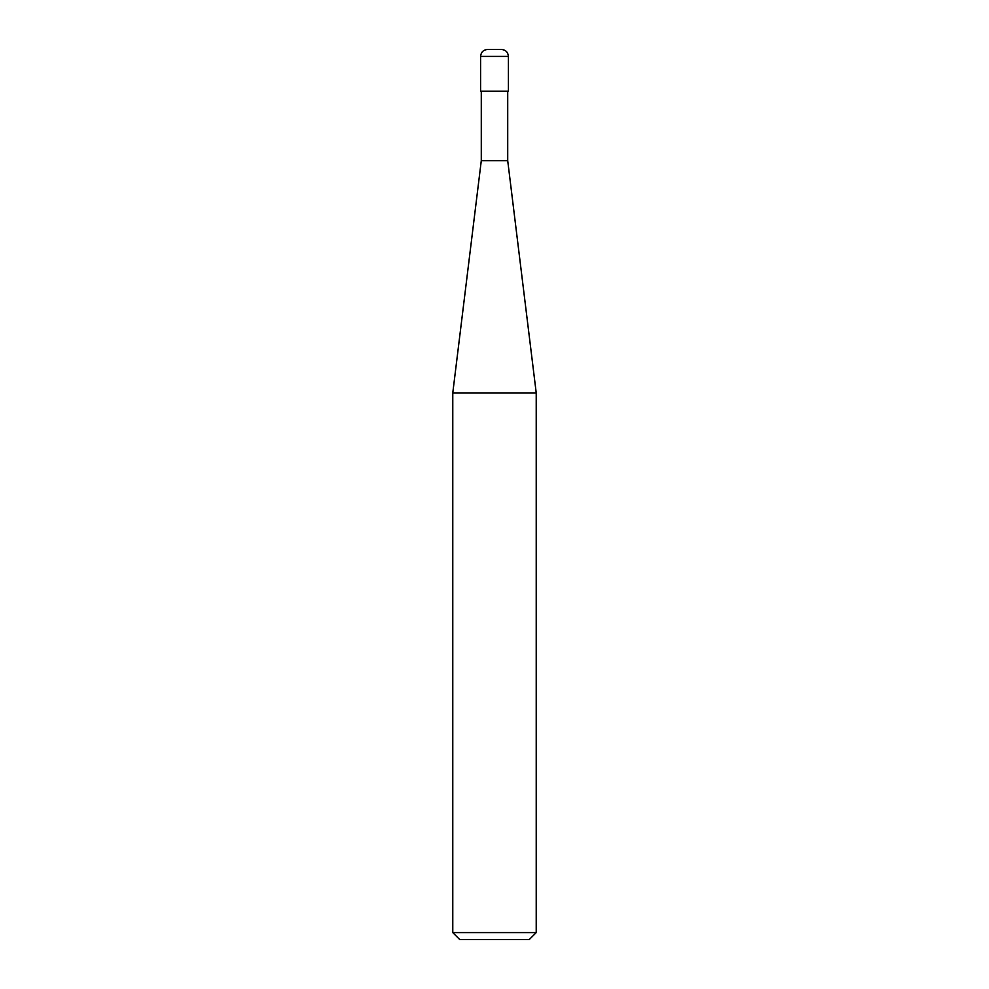 <?xml version="1.0" encoding="UTF-8"?>
<svg xmlns="http://www.w3.org/2000/svg" width="989" height="989" viewBox="0 0 989 989"><rect width="100%" height="100%" fill="white"/><g stroke="black" fill="none" stroke-linecap="round" stroke-linejoin="round"><path stroke-width="1.48" d="M480.592 91.173L508.408 91.173L508.408 56.398C508 52.182 505.676 49.858 501.448 49.45L487.552 49.45C483.324 49.858 481 52.182 480.592 56.398L480.592 91.173L480.592 56.398C481 52.182 483.324 49.858 487.552 49.45L501.448 49.45C505.676 49.858 508 52.182 508.408 56.398L480.592 56.398L508.408 56.398L508.408 91.173L480.592 91.173M459.737 939.55L529.263 939.55L536.223 932.602L536.223 392.917L507.716 160.713L507.716 91.173L507.716 160.713L481.284 160.713L452.777 392.917L452.777 932.602L459.737 939.55L452.777 932.602L452.777 392.917L481.284 160.713L481.284 91.173L481.284 160.713L507.716 160.713L536.223 392.917L452.777 392.917L536.223 392.917L536.223 932.602L452.777 932.602L536.223 932.602L529.263 939.55L459.737 939.55"/></g></svg>
